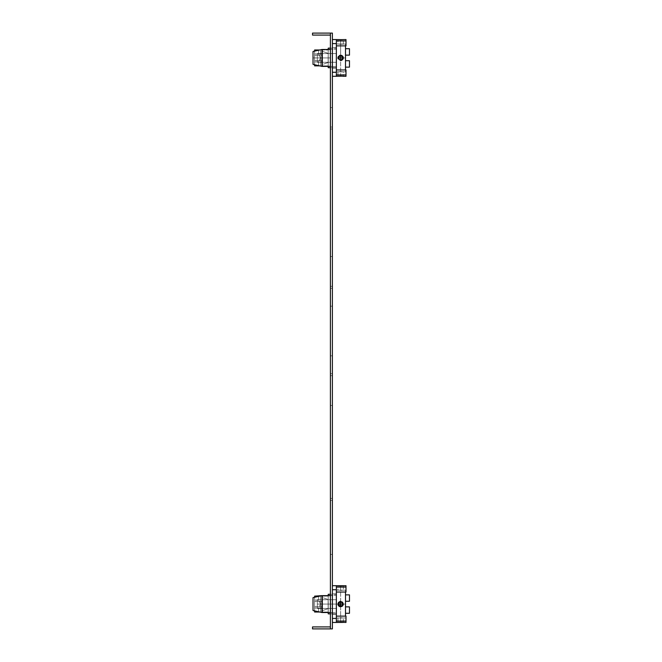 <?xml version="1.0" encoding="UTF-8"?>
<svg xmlns="http://www.w3.org/2000/svg" width="662" height="662" viewBox="0 0 662 662"><rect width="100%" height="100%" fill="white"/><g stroke="black" fill="none" stroke-linecap="round" stroke-linejoin="round"><path stroke-width="0.5" stroke-dasharray="3.31 2.48" d="M332.39 585.704L332.39 622.446L332.39 585.704L332.39 589.734L332.39 585.704L336.362 585.704L332.39 585.704L336.362 585.704L336.362 592.035L336.362 587.07L345.994 587.07L336.362 587.07L336.362 585.704L336.362 622.446L336.362 621.08L336.362 622.446L332.39 622.446L336.362 622.446L336.362 589.734L332.39 589.734L332.39 618.416L332.39 589.734L336.362 589.734L336.362 622.446L338.613 622.363L337.951 622.446L337.951 617.977L343.313 617.977L337.951 617.977L337.951 622.446M330.404 612.516L332.39 612.516L332.39 595.635L332.39 612.516L330.404 612.516L330.404 594.294L330.404 613.856L330.404 594.294L330.404 612.516L332.39 612.516L332.39 595.635L330.404 595.635L332.39 595.635L332.39 613.856L332.39 593.897L332.39 614.253L332.39 608.428L330.404 608.428L332.39 608.428L332.39 599.722L336.362 599.722L332.39 599.722L332.39 594.294L332.39 612.516L332.39 595.635L332.39 612.516L321.964 612.516L321.964 595.635L321.964 604.075L321.964 595.635L330.404 595.635M345.498 592.035L345.498 590.173L336.362 590.173L336.362 604.075L336.362 587.07L336.362 617.977L336.362 594.294L336.362 617.977L336.362 616.115L345.994 616.115L345.994 617.977L345.994 616.115L336.362 616.115L336.362 621.08L336.362 590.173L343.313 590.173L337.951 590.173L337.951 585.704L341.294 585.887M336.362 599.706L336.362 608.444L336.362 599.706L317.297 599.706L317.297 608.444L317.297 599.706L317.297 608.444L336.362 608.444L336.362 599.706L336.362 608.444L317.297 608.444L317.297 599.706L336.362 599.706M336.362 608.428L336.362 593.897L336.362 614.253L336.362 608.428L332.39 608.428L332.39 614.253L332.39 593.897L332.39 608.428L336.362 608.428L330.404 608.428L336.362 608.428M342.817 622.379L343.313 622.446L343.313 617.977L340.632 617.712L343.313 617.977L343.313 622.446L345.994 622.446L345.994 621.08L336.362 621.08L345.994 621.08L345.994 622.446L345.994 616.115L345.994 621.08L336.362 621.08M342.246 622.321L341.369 622.263M340.591 622.247L339.854 622.263M343.313 585.704L343.313 590.173L340.632 590.438L343.313 590.173L343.313 585.704L345.994 585.704L345.994 592.035L336.362 592.035L345.994 592.035L345.994 587.07L336.362 587.07M338.174 585.738L338.646 585.796M338.125 585.729L340.119 585.895M345.994 587.07L345.994 592.035L345.994 590.173L345.994 592.035L345.994 590.173L345.994 592.035L336.362 592.035M321.964 612.516L321.964 604.075L321.964 612.516L313.027 610.529L313.027 597.62M328.22 595.635L328.22 613.856L328.22 612.673L336.362 612.673L336.362 595.477L336.362 612.673L328.22 612.673L328.22 604.075L328.22 612.516M342.527 605.97L343.115 603.065L341.642 601.592L340.64 601.394L337.951 604.034M336.362 585.704L337.951 585.704L337.951 590.173L336.362 590.173L345.498 590.173L345.498 616.115M345.498 601.278L349.47 601.278L349.47 594.865L349.47 601.278L345.498 601.278L349.47 601.278L349.47 594.865L345.498 594.865M338.216 605.225L338.82 606.053M339.391 606.45L340.227 606.723M341.17 606.698L343.115 605.085M345.498 606.872L349.47 606.872L345.498 606.872L349.47 606.872L349.47 613.285L349.47 606.872L349.47 613.285L345.498 613.285L345.498 606.872L345.498 613.285M328.22 595.477L336.362 595.477L328.22 595.477L328.22 594.294L328.22 599.515L328.22 595.477M322.56 610.612L328.22 608.635L322.56 610.612L322.56 612.019L322.56 606.715L322.56 610.612M330.404 613.856L336.362 613.856L328.22 613.856L328.22 594.294L336.362 594.294L330.404 594.294L332.39 594.294L332.39 599.722L332.39 594.294L330.404 594.294M319.729 612.019L314.615 612.019L314.615 608.047L318.587 608.047L318.587 612.019L318.587 608.047L320.573 604.075L320.573 596.131L314.615 597.265L314.615 612.019L322.56 612.019L314.615 612.019L314.615 600.103L314.615 601.435L322.56 601.435L322.56 596.131L314.615 596.131L322.56 596.131L322.56 597.538L328.22 599.515L322.56 597.538L322.56 596.131L322.56 612.019L322.56 596.131L322.56 612.019L322.56 596.172L322.56 606.715L314.615 606.715L314.615 610.885M322.56 608.047L322.56 606.715L314.615 606.715L314.615 601.435L314.615 606.715L322.56 606.715L322.56 601.435L314.615 601.435L314.615 596.131L314.615 600.103L314.615 596.131L318.587 596.131L318.587 600.103L320.573 604.075L320.573 612.019L322.56 612.019L320.573 612.019L320.573 604.075L318.587 600.103L318.587 596.131L320.573 596.131L320.573 612.019L320.573 596.131L322.56 596.131L320.573 596.131L320.573 604.075L318.587 608.047L314.615 608.047L314.615 606.715L322.56 606.715L322.56 611.978L322.56 608.047L314.615 608.047L322.56 608.047M328.12 599.515L328.12 608.635L328.12 599.515M322.56 597.538L322.56 601.435L322.56 597.538M332.39 62.278L330.404 62.278L330.404 67.706L330.404 48.144L330.404 62.278L332.39 62.278L330.404 62.278L332.39 62.278L332.39 67.706L332.39 48.144L332.39 67.706L332.39 48.144L332.39 62.278L332.39 53.572L330.404 53.572L330.404 48.144L330.404 53.572L332.39 53.572L330.404 53.572L332.39 53.572L332.39 47.747L332.39 68.103L332.39 62.278L336.362 62.278L336.362 68.103L336.362 47.747L336.362 62.278L332.39 62.278L332.39 47.747L332.39 53.572L336.362 53.572L336.362 47.747L336.362 68.103L336.362 53.572L332.39 53.572L336.362 53.572L332.39 53.572L332.39 62.278L336.362 62.278L332.39 62.278M330.404 628.9L330.404 33.1L332.39 33.1L332.39 628.9L330.404 628.9L330.404 626.914L312.53 626.914L312.53 628.9L330.404 628.9L330.404 626.914M330.404 35.086L330.404 33.1L330.404 35.086L312.53 35.086L312.53 33.1L330.404 33.1M330.404 127.038L330.404 500.406L330.404 127.038L332.39 127.038L332.39 500.406L332.39 127.038L330.404 127.038M330.404 286.315L330.404 375.685L330.404 286.315L332.39 286.315L332.39 375.685L332.39 286.315L330.404 286.315M332.39 599.722L336.362 599.722L332.39 599.722M332.39 500.406L330.404 500.406L332.39 500.406M332.39 375.685L330.404 375.685L332.39 375.685M332.39 288.301L332.39 373.699L332.39 288.301L330.404 288.301L330.404 373.699L330.404 288.301L332.39 288.301M332.39 373.699L330.404 373.699L332.39 373.699M332.39 498.42L332.39 129.024L332.39 498.42L330.404 498.42L330.404 129.024L332.39 129.024L330.404 129.024L330.404 498.42L332.39 498.42L332.39 129.024L330.404 129.024L332.39 129.024L332.39 498.42L330.404 498.42L332.39 498.42L332.39 129.024L332.39 498.42L330.404 498.42L330.404 129.024L332.39 129.024L330.404 129.024L330.404 498.42L330.404 129.024L330.404 498.42L332.39 498.42M332.39 39.554L332.39 76.296L332.39 39.554L336.362 39.554L332.39 39.554L336.362 39.554L336.362 76.296L336.362 74.93L336.362 76.296L332.39 76.296L336.362 76.296L336.362 69.965L336.362 76.296L336.362 72.266L336.362 76.296L337.951 76.296L337.951 71.827L340.632 71.562L343.313 71.827L337.951 71.827L340.632 71.562L337.951 71.827L337.951 76.296L342.213 76.171L340.632 76.097L340.632 60.606L342.535 59.812L343.148 58.86M330.404 66.365L332.39 66.365L332.39 49.484L332.39 66.365L332.39 49.484L332.39 66.365L321.964 66.365L321.964 49.484L330.404 49.484M342.254 39.679L345.994 39.554L345.994 40.92L345.994 39.554L345.994 40.92L336.362 40.92L336.362 45.885L336.362 40.92L345.994 40.92L345.994 45.885L336.362 45.885L336.362 44.023L336.362 57.925L336.362 39.554L336.362 45.885L345.994 45.885L345.994 44.023L345.994 45.885L336.362 45.885M336.362 53.556L336.362 62.294L336.362 53.556L336.362 62.294L317.297 62.294L317.297 53.556L336.362 53.556L317.297 53.556L317.297 62.294L336.362 62.294L336.362 53.556M345.994 74.93L345.994 69.965L345.994 74.93L336.362 74.93L336.362 69.965L345.994 69.965L345.994 76.296L345.994 74.93L336.362 74.93L345.994 74.93L345.994 76.296L343.313 76.296L343.313 71.827L345.994 71.827L345.994 69.965L336.362 69.965L336.362 71.827L336.362 57.925L336.362 74.93M338.456 76.229L339.027 76.171M339.002 76.171L340.632 76.097L340.632 60.606L338.174 58.992M345.498 45.885L345.498 44.023L336.362 44.023L336.362 71.827L336.362 44.023L340.632 44.288L337.951 44.023L340.632 44.288L337.951 44.023L337.951 39.554L341.402 39.737M340.632 44.288L345.994 44.023L345.994 45.885L345.994 44.023L343.313 44.023L343.313 39.554L343.313 44.023L340.632 44.288M321.964 66.365L321.964 57.925L321.964 66.365L313.027 64.379L313.027 51.471L313.027 57.925L313.027 51.471L321.964 49.484L321.964 57.925L321.964 49.484M342.527 56.022L341.567 55.409L343.131 56.957M343.156 57.006L343.313 57.925L341.6 60.424M338.133 58.893L337.951 57.925L338.977 55.815L340.632 55.244L340.632 39.554L340.632 55.244L339.896 55.343M345.498 48.715L345.498 55.128L345.498 48.715L349.47 48.715L349.47 55.128L349.47 48.715L349.47 55.128L345.498 55.128L345.498 48.715L345.498 60.722L349.47 60.722L349.47 67.135L349.47 60.722L345.498 60.722L345.498 67.135L345.498 44.023L345.498 69.965M340.632 60.606L341.559 60.441L340.632 60.606L337.951 57.925L338.191 56.808M345.498 60.722L345.498 71.827L345.498 60.722L349.47 60.722L349.47 67.135L345.498 67.135M336.362 66.523L328.22 66.523L336.362 66.523L336.362 48.144L336.362 66.523M328.22 49.327L336.362 49.327L328.22 49.327L328.22 48.144L328.22 53.365L328.22 49.327M328.22 49.484L328.22 66.365M330.404 67.706L336.362 67.706L328.22 67.706L328.22 48.144L336.362 48.144L330.404 48.144M328.22 62.485L328.22 57.925L328.22 66.523L328.22 62.485L322.56 64.462L322.56 60.565L322.56 65.869L322.56 64.462L328.12 62.485L328.22 53.365L322.56 51.388L328.12 53.365L328.22 62.485M314.615 51.115L314.615 65.869L314.615 61.897L314.615 65.869L320.573 65.869L320.573 49.981L320.573 65.869L322.56 65.869L320.573 65.869L320.573 57.925L320.573 65.869L319.729 65.869L322.56 65.869L322.56 49.981L322.56 65.869L322.56 49.981L322.56 55.285L322.56 49.981L319.729 49.981M314.615 60.565L322.56 60.565L314.615 60.565L314.615 49.981L314.615 55.285L322.56 55.285L314.615 55.285L322.56 55.285L322.56 60.565L322.56 55.285L314.615 55.285L314.615 61.897L314.615 60.565L322.56 60.565L322.56 65.869L322.56 60.565L314.615 60.565M319.729 65.869L328.22 65.869L322.56 65.869L322.56 49.981L328.22 49.981L314.615 49.981L314.615 53.953L322.56 53.953L314.615 53.953L318.587 53.953L314.615 53.953L314.615 61.897L318.587 61.897L320.573 57.925L318.587 53.953L318.587 49.981L318.587 53.953L320.573 57.925L318.587 61.897L318.587 65.869L318.587 61.897L314.615 61.897L322.56 61.897L314.615 61.897L314.615 64.735M332.39 622.446L332.39 618.416L332.39 622.446L336.362 622.446M342.246 585.829L343.164 585.729M340.632 585.903L339.879 585.887L340.632 585.903M343.115 622.421L342.668 622.363M342.32 622.33L341.17 622.255M336.362 616.115L345.994 616.115L345.994 621.08M342.684 605.796L341.278 606.682M340.309 606.74L337.951 604.075L338.299 602.759M337.951 604.108L338.356 605.49M339.151 606.309L339.614 606.558M340.632 606.756L340.632 622.247L340.632 606.756L341.642 606.558M343.313 604.075L345.498 604.075L343.313 604.075L340.632 601.394L339.962 601.477M340.632 601.394L340.632 585.704L340.632 601.394L338.712 602.205M322.56 601.435L314.615 601.435L322.56 601.435M332.39 76.296L332.39 72.266L332.39 76.296L336.362 76.296M336.362 43.584L336.362 72.266L336.362 39.554L336.362 43.584L332.39 43.584M336.362 40.92L345.994 40.92L345.994 45.885L345.994 40.92M342.916 39.604L342.213 39.679M341.41 39.737L339.027 39.679M341.402 76.113L342.254 76.171M342.701 76.213L342.213 76.163M336.362 69.965L345.994 69.965L345.994 71.827L343.313 71.827L343.313 76.296M340.632 71.562L343.313 71.827L340.632 71.562M317.297 53.556L317.297 62.294L317.297 53.556M313.027 64.379L313.027 57.925L313.027 64.379M343.131 58.893L343.313 57.925L345.498 57.925L343.313 57.925L343.148 56.99M338.05 57.189L339.714 55.401M343.131 56.949L342.519 56.022M341.6 55.426L340.632 55.244M336.362 39.554L337.951 39.554L337.951 44.023L336.362 44.023L345.498 44.023L345.498 55.128L349.47 55.128L345.498 55.128M317.297 604.075L337.951 604.075L317.297 604.075M330.404 405.475L332.39 405.475L330.404 405.475M330.404 355.825L332.39 355.825L330.404 355.825M330.404 554.425L332.39 554.425L330.404 554.425M330.404 604.075L332.39 604.075L330.404 604.075M330.404 306.175L332.39 306.175L330.404 306.175M330.404 107.575L332.39 107.575L330.404 107.575M330.404 57.925L313.027 57.925L330.404 57.925M330.404 256.525L332.39 256.525L330.404 256.525M336.362 618.416L332.39 618.416M318.587 600.103L314.615 600.103L318.587 600.103M336.362 72.266L332.39 72.266M332.39 589.734L336.362 589.734M336.362 617.977L345.498 617.977L336.362 617.977M343.313 617.977L345.994 617.977L343.313 617.977M343.313 590.173L345.994 590.173L343.313 590.173M332.39 614.253L336.362 614.253L332.39 614.253M332.39 593.897L336.362 593.897L332.39 593.897M328.22 596.131L322.56 596.131L328.22 596.131M328.22 612.019L322.56 612.019L328.22 612.019M336.362 71.827L345.498 71.827L336.362 71.827M332.39 68.103L336.362 68.103L332.39 68.103M332.39 47.747L336.362 47.747L332.39 47.747"/><path stroke-width="0.99" d="M332.39 622.446L336.362 622.446L336.362 585.704L338.174 585.738M332.39 585.704L336.362 585.704M341.369 622.263L345.994 622.446L345.994 621.08L336.362 621.08M341.17 622.255L337.951 622.446L343.115 622.421M342.817 622.379L342.246 622.321M345.994 621.08L345.994 616.115L336.362 616.115M342.668 585.787L345.994 585.704L345.994 587.07L336.362 587.07M341.294 585.887L342.287 585.829M343.164 585.729L338.125 585.729M338.646 585.796L339.854 585.887M340.119 585.895L343.313 585.704M336.362 592.035L345.994 592.035L345.994 587.07M330.404 612.516L321.964 612.516L321.964 595.635L330.404 595.635M313.027 597.62L314.615 597.265L314.615 596.131L321.964 595.635L313.027 597.62L313.027 610.529L321.964 612.516M342.684 605.796L343.313 604.075L340.632 606.756L337.951 604.075L340.632 601.394L343.313 604.075L342.527 602.18L340.309 601.41M345.498 616.115L345.498 592.035M345.498 601.278L349.47 601.278L349.47 594.865L345.498 594.865M337.951 604.108L338.216 605.225M338.82 606.053L339.391 606.45M340.227 606.723L340.64 601.394L340.632 606.756M341.642 606.558L342.527 605.97M345.498 606.872L349.47 606.872L349.47 613.285L345.498 613.285M330.404 594.294L328.22 594.294L328.22 595.635M328.22 612.516L328.22 613.856L330.404 613.856M317.917 611.614L318.587 612.019L314.615 612.019L314.615 610.885M318.587 612.019L319.729 612.019M318.587 596.131L317.917 596.536M330.404 35.086L312.53 35.086L312.53 33.1L330.404 33.1L330.404 628.9L312.53 628.9L312.53 626.914L330.404 626.914M330.404 628.9L332.39 628.9L332.39 33.1L330.404 33.1M332.39 76.296L336.362 76.296L336.362 39.554L342.453 39.662M332.39 39.554L336.362 39.554M343.115 76.271L345.994 76.296L345.994 69.965L336.362 69.965M336.362 74.93L345.994 74.93M342.254 76.171L338.456 76.229M342.213 76.163L342.858 76.238M339.027 76.171L341.402 76.113M336.362 45.885L345.994 45.885L345.994 40.92L336.362 40.92M345.994 40.92L345.994 39.554L339.01 39.679M330.404 49.484L321.964 49.484L321.964 66.365L330.404 66.365M321.964 66.365L313.027 64.379L313.027 51.471L321.964 49.484M339.714 55.401L341.559 55.409L340.632 55.244L337.951 57.925L340.632 60.606L343.313 57.925L340.632 55.244L340.632 60.606L337.951 57.925L338.05 58.645M342.527 56.022L343.156 57.006M338.191 56.808L339.896 55.343M345.498 69.965L345.498 45.885M345.498 48.715L349.47 48.715L349.47 55.128L345.498 55.128M338.05 57.189L337.951 57.925L343.313 57.925L343.148 58.86M343.131 58.893L341.6 60.424M345.498 67.135L349.47 67.135L349.47 60.722L345.498 60.722M330.404 48.144L328.22 48.144L328.22 49.484M328.22 66.365L328.22 67.706L330.404 67.706M319.729 65.869L314.615 65.869L319.729 65.869L314.615 65.869L314.615 64.735M318.587 65.869L317.917 65.464M314.615 51.115L314.615 49.981L319.729 49.981L314.615 49.981L318.587 49.981L317.917 50.386M319.729 49.981L318.587 49.981M341.393 585.887L342.246 585.829M337.951 622.446L336.362 622.446M343.313 604.075L337.951 604.075L343.313 604.075L343.115 605.085M338.356 605.49L339.151 606.309M339.614 606.558L340.309 606.74M339.962 601.477L338.299 602.759M337.951 604.034L338.712 602.205M342.213 39.679L341.41 39.737M341.402 39.737L342.254 39.679M343.313 76.296L342.701 76.213M336.362 76.296L339.002 76.171M337.951 57.925L343.313 57.925L343.131 56.949M342.519 56.022L341.6 55.426M340.632 60.606L340.632 55.244M336.362 589.734L332.39 589.734M332.39 618.416L336.362 618.416M336.362 43.584L332.39 43.584M332.39 72.266L336.362 72.266"/></g></svg>
